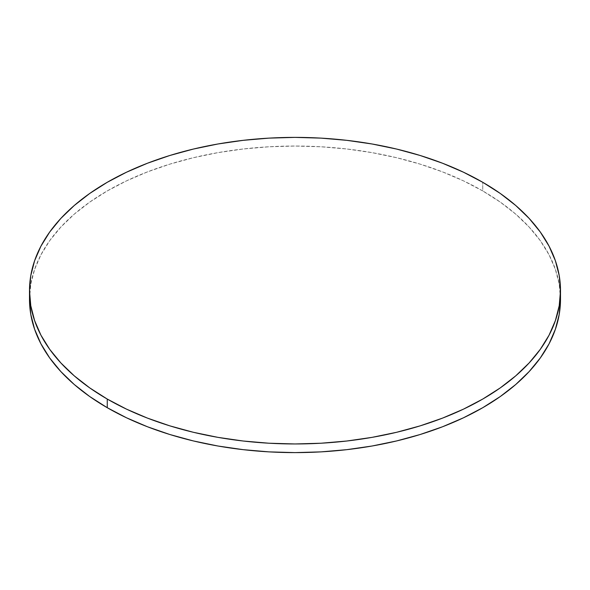 <?xml version="1.0" encoding="UTF-8"?>
<svg xmlns="http://www.w3.org/2000/svg" width="590" height="590" viewBox="0 0 590 590"><rect width="100%" height="100%" fill="white"/><g stroke="black" fill="none" stroke-linecap="round" stroke-linejoin="round"><path stroke-width="0.44" stroke-dasharray="2.95 2.21" d="M29.5 299.322L30.776 284.299L34.604 269.423L40.931 254.828L49.708 240.661L60.851 227.069L74.244 214.163L89.769 202.082L107.262 190.939L126.57 180.835L147.493 171.874L169.846 164.138L193.395 157.707L217.931 152.64L243.205 148.982L268.974 146.777L295 146.04L321.026 146.777L346.795 148.982L372.069 152.64L396.605 157.707L420.154 164.138L442.507 171.874L463.43 180.835L482.738 190.939L500.231 202.082L515.756 214.163L529.149 227.069L540.293 240.661L549.069 254.828L555.397 269.423L559.224 284.299L560.5 299.322A265.5 153.282 0 0 0 482.738 190.939L482.738 182.288L482.738 190.939A265.5 153.282 0 0 0 196.868 156.896A265.5 153.282 0 0 0 29.603 295"/><path stroke-width="0.89" d="M29.603 295A265.5 153.282 0 0 0 29.5 299.322A265.5 153.282 0 0 0 107.262 407.712A265.5 153.282 0 0 0 396.605 440.944A265.5 153.282 0 0 0 560.5 299.322L560.5 290.678A265.5 153.282 180 0 1 396.605 432.293A265.5 153.282 180 0 1 107.262 399.061L107.262 407.712L107.262 399.061A265.5 153.282 180 0 1 29.5 290.678A265.5 153.282 180 0 1 193.395 149.056A265.5 153.282 180 0 1 482.738 182.288A265.5 153.282 180 0 1 560.5 290.678L559.224 275.648L555.397 260.773L549.069 246.178L540.293 232.018L529.149 218.418L515.756 205.512L500.231 193.431L482.738 182.288L463.43 172.184L442.507 163.224L420.154 155.487L396.605 149.056L372.069 143.99L346.795 140.339L321.026 138.126L295 137.389L268.974 138.126L243.205 140.339L217.931 143.99L193.395 149.056L169.846 155.487L147.493 163.224L126.57 172.184L107.262 182.288L89.769 193.431L74.244 205.512L60.851 218.418L49.708 232.018L40.931 246.178L34.604 260.773L30.776 275.648L29.5 290.678L30.776 305.701L34.604 320.577L40.931 335.172L49.708 349.339L60.851 362.931L74.244 375.837L89.769 387.918L107.262 399.061L126.57 409.165L147.493 418.126L169.846 425.862L193.395 432.293L217.931 437.36L243.205 441.018L268.974 443.223L295 443.96L321.026 443.223L346.795 441.018L372.069 437.36L396.605 432.293L420.154 425.862L442.507 418.126L463.43 409.165L482.738 399.061L500.231 387.918L515.756 375.837L529.149 362.931L540.293 349.339L549.069 335.172L555.397 320.577L559.224 305.701L560.5 290.678M29.5 290.678L29.5 299.322L30.776 314.352L34.604 329.227L40.931 343.822L49.708 357.983L60.851 371.582L74.244 384.488L89.769 396.569L107.262 407.712L126.57 417.816L147.493 426.776L169.846 434.513L193.395 440.944L217.931 446.011L243.205 449.661L268.974 451.874L295 452.611L321.026 451.874L346.795 449.661L372.069 446.011L396.605 440.944L420.154 434.513L442.507 426.776L463.43 417.816L482.738 407.712L500.231 396.569L515.756 384.488L529.149 371.582L540.293 357.983L549.069 343.822L555.397 329.227L559.224 314.352L560.5 299.322"/></g></svg>

